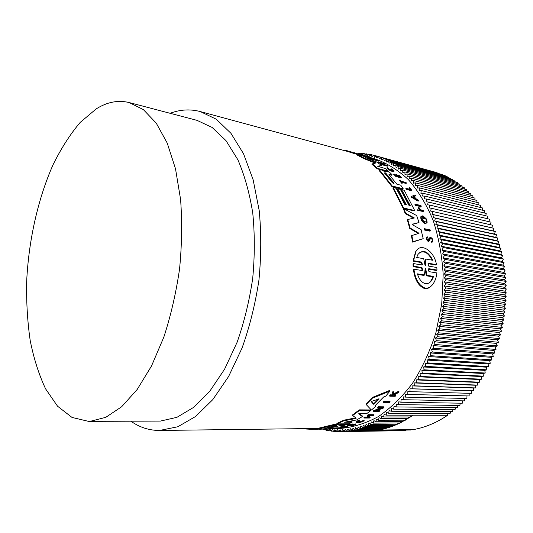 <?xml version="1.0" encoding="UTF-8"?>
<svg xmlns="http://www.w3.org/2000/svg" width="533" height="533" viewBox="0 0 533 533"><rect width="100%" height="100%" fill="white"/><g stroke="black" fill="none" stroke-linecap="round" stroke-linejoin="round"><path stroke-width="0.8" d="M428.579 263.275L428.032 263.555L428.752 266.147L436.853 267.506L436.98 270.044L436.514 270.491L428.412 269.158L428.878 268.705L428.325 268.998L428.972 271.643L436.853 272.923C436.447 277.153 435.214 280.791 433.156 283.829C430.977 286.947 428.345 288.393 425.254 288.16C419.051 285.708 415.28 279.392 413.934 269.212L422.076 270.531L422.649 270.224L421.983 267.573L413.601 266.187L413.488 263.582L421.863 264.988L422.422 264.694L421.683 262.096L413.555 260.704L415.967 251.456C420.73 242.015 434.435 251.136 436.44 264.621L428.579 263.275L428.119 263.715L435.987 265.061L436.44 264.621M431.184 286.068C429.258 288.033 427.113 288.893 424.748 288.646C418.545 286.188 414.787 279.865 413.461 269.678L413.934 269.212M422.269 270.524L421.516 268.026L413.142 266.647L413.028 264.042L413.488 263.582M422.043 264.981L421.23 262.542L413.095 261.157L415.527 251.896L417.206 249.777M362.107 155.063L368.483 156.555L368.083 157.022L366.051 156.469M430.344 230.756L429.938 231.162L424.321 230.003L424.075 229.11L424.481 228.704L430.104 229.87L430.344 230.756L424.728 229.59L424.321 230.003M410.137 189.348L409.204 188.042L409.577 187.636L410.93 189.541L406.146 188.356L405.773 188.762L406.213 189.408L406.586 189.002L406.146 188.356M409.577 187.636L411.896 190.314L411.516 190.714L406.213 189.408M402.582 183.026L401.762 183.319L399.404 180.44L399.777 180.027L401.142 181.24L405.986 182.473L406.459 183.046L401.615 181.82L402.582 183.026L402.135 182.912L399.777 180.027M406.459 183.046L406.086 183.452L402.122 182.446M393.081 170.866L390.816 169.154L391.195 168.734L393.527 170.653L392.561 170.773C390.196 169.894 388.644 168.928 387.891 167.882L387.165 167.535C388.104 168.848 390.063 170.06 393.028 171.18L394.247 171.02L391.195 168.734M394.02 171.273L392.654 171.599C389.683 170.48 387.731 169.267 386.785 167.962L387.165 167.535M428.925 240.083L429.731 237.731C431.81 237.252 432.796 238.557 432.696 241.649L431.797 242.495L431.424 241.589L432.143 240.903C432.21 238.984 431.59 238.164 430.298 238.464L429.625 240.649L428.765 241.049C427.239 240.163 426.653 238.891 427.02 237.238L427.413 236.872L427.633 238.011M432.276 242.069L431.797 242.495M429.298 240.976L428.345 241.469C426.82 240.583 426.24 239.31 426.6 237.651L427.02 237.238M401.556 177.496L401.182 177.902L395.899 176.543L393.68 174.284L394.054 173.871L396.259 175.763L397.838 176.176L396.079 174.398L398.491 176.343L400.629 176.896L399.33 175.25L401.556 177.496L396.272 176.13L394.054 173.871M396.805 175.91L395.706 174.811L396.079 174.398M399.597 176.63L398.497 175.537L398.871 175.124M383.38 163.917L384.08 164.104L384.46 163.671L381.868 162.971L384.546 164.67L387.145 165.363L387.731 165.756L387.358 166.183L382.094 164.777L381.508 164.384L381.881 163.957L382.467 164.351L382.094 164.777M382.454 164.111L378.823 162.692L378.217 162.332L378.597 161.899L384.46 163.671M418.498 200.794L411.269 196.497L410.89 196.897L418.119 201.194L418.498 200.794L418.019 199.922L415.56 198.456L414.334 196.324L415.647 195.804L414.454 196.524M421.277 206.244L420.55 206.078L419.118 209.449L423.169 210.368L423.508 211.141L423.115 211.548L417.519 210.275L419.238 206.264L415.294 205.345L414.94 204.612L415.327 204.206L420.917 205.511L421.277 206.244L420.364 206.524M374.206 159.174L374.666 158.741L373.953 158.548L374.219 159.234L378.21 160.313L378.85 160.62L378.463 161.059L372.947 159.574L372.647 158.754L368.896 157.741M368.523 157.608L368.103 157.442L368.496 156.982L374.666 158.741M424.468 218.71L423.515 218.99L422.449 216.112L422.842 215.705L423.908 218.59L424.468 218.71L423.862 217.051C425.747 218.403 426.533 219.896 426.22 221.535L425.087 222.001C422.929 220.882 421.949 219.303 422.136 217.277L421.223 216.351C420.957 219.276 422.376 221.548 425.474 223.167L427.106 222.488L426.726 219.296L422.842 215.705M426.647 223.014L425.074 223.574C421.976 221.955 420.564 219.683 420.83 216.758L421.017 216.565M360.228 155.363L346.83 151.245L200.255 111.55L216.258 119.205L230.942 133.303L243.494 153.691L253.148 179.808L259.218 210.635C261.35 233.081 261.25 256.286 258.918 280.258C255.294 304.077 249.684 326.642 242.089 347.956L228.61 376.491L212.8 399.617L195.571 416.5L177.829 426.76L159.534 430.464C149.173 430.457 139.633 427.379 130.911 421.217M405.726 204.605L397.378 189.088L397.751 188.682L400.336 189.315L408.958 205.352L410.25 205.651L401.622 189.635L404.201 190.268L414.681 210.528L403.628 208.03L393.194 187.563L396.126 188.282L404.734 204.379L406.359 204.752L397.751 188.682M409.617 205.505L401.249 190.041L401.622 189.635M414.681 210.528L414.294 210.935L403.234 208.436L392.821 187.976L393.194 187.563M389.003 174.558L391.815 175.284L392.181 174.871L389.137 174.084L388.97 174.524L396.912 184.231L400.736 185.184L403.201 188.742L402.828 189.148L391.828 186.437L379.163 170.347L380.569 169.747L381.821 170.074L385.659 172.159M385.785 171.992L385.625 171.539L385.252 171.959L385.479 171.699M412.729 224L413.028 225.066L421.077 229.65L423.189 238.677L412.622 242.115L411.409 235.706L419.058 233.281L410.15 228.037L407.738 219.516L414.374 217.977L405.62 213.227L403.921 208.769L416.639 215.545L419.018 222.528L412.575 224.16M418.292 233.487L409.744 228.457L407.339 219.929L407.738 219.516M413.561 218.164L405.227 213.646L403.534 209.183L403.921 208.769M419.018 222.528L412.569 224.36M375.192 163.078L363.819 158.574L357.483 155.183L357.87 154.723L368.736 157.661L372.254 159.44L365.005 157.568M372.254 159.44L371.867 159.88L369.189 159.16M365.065 157.501L376.558 161.959L381.661 165.477L377.864 166.489M377.577 166.216L385.586 168.621L388.564 171.28L388.191 171.699L377.251 168.841L371.741 164.071L375.885 162.965M383.6 401.682L384.266 401.016L390.009 401.109L390.043 401.829L389.376 402.495L383.627 402.402L383.6 401.682M333.851 428.659L333.831 428.086L334.457 428.006L341.786 427.673L341.8 428.246L339.281 428.592L333.851 428.659L339.374 428.525L341.267 428.252L341.247 427.679M340.014 427.626L339.994 427.046L343.119 426.3L343.585 426.3L343.605 426.88L342.393 427.186L346.743 427.279L340.014 427.626L343.605 426.88M343.592 426.593L347.349 426.553L347.369 427.133M356.444 422.243L356.424 421.636L357.49 420.89L359.688 420.064L359.828 420.85L357.23 422.096C357.723 422.762 359.462 422.562 362.46 421.483L364.132 420.63L363.02 421.483C359.255 422.822 357.063 423.075 356.444 422.243L359.828 420.85M357.47 421.856L362.433 420.877L364.112 420.017L364.132 420.63M393.614 393.94L393.647 394.706L398.97 391.848L398.937 391.069L393.614 393.94L393.181 391.282L392.535 392.081L392.928 395.013L392.388 395.639L390.269 395.593L389.763 396.172L389.73 395.419L390.236 394.833L392.355 394.88L392.814 394.347M394.034 394.92L395.699 394.96L395.226 396.299L389.763 396.172M347.643 425.554L347.623 424.961L350.394 423.982L350.854 423.982L350.874 424.574L353.152 423.962L353.172 424.561L350.98 425.334L353.186 425.321L355.857 424.541L353.086 425.507L347.643 425.554L350.414 424.581L348.682 425.354L353.172 424.561M352.699 424.734L355.358 423.948L355.837 423.948L355.857 424.541M364.619 417.006L364.645 417.639L363.992 418.025L363.966 417.399L364.619 417.006L367.057 417.006L369.023 415.773M367.057 417.006L367.084 417.632L370.029 415.773L367.59 415.773L367.563 415.127L368.223 414.687L373.68 414.701L373.706 415.347L373.047 415.78L370.355 415.773L367.41 417.632L370.102 417.632L369.449 418.025L363.992 418.025M368.436 417.006L370.082 417.006L370.102 417.632M377.151 410.35L379.649 410.37L379.676 411.03L379.016 411.543L373.267 411.509L373.24 410.843L380.029 408.045M373.267 411.509L381.595 408.065L377.551 408.025L378.183 406.759L383.927 406.826L383.96 407.512L383.294 408.078L375.518 411.003L379.676 411.03M366.198 404.54L366.171 403.827L372.354 397.431L389.89 390.329L389.923 391.122L385.725 396.166L383.653 396.965L374.919 405.846L375.538 406.519L371.414 410.037L366.198 404.54L372.38 398.184L389.923 391.122M375.252 405.54L375.538 406.519M332.039 427.733L332.712 427.726L332.725 428.299L329.247 428.779L318.008 428.912L317.994 428.332L336.55 423.862M340.367 424.341L342.639 423.855M346.93 421.67L352.04 421.65L352.06 422.263L348.489 423.815L337.196 423.888L337.176 423.282L343.718 420.217L355.751 417.825M356.157 418.112L352.633 415.527L352.613 414.874L359.335 409.864L370.662 409.95L370.688 410.623L367.004 413.428L359.522 413.395L358.622 413.821L362.353 416.593L356.63 419.964L344.438 422.223L352.06 422.263M358.995 413.535L362.327 415.953L362.353 416.593M170.12 113.296C180.147 109.505 190.194 108.925 200.255 111.55M159.534 430.464L317.994 428.465M331.479 428.492L333.845 428.445M340.754 428.399C353.359 427.273 365.938 423.309 378.49 416.513C390.776 408.065 402.122 396.985 412.522 383.267C422.116 368.203 429.898 351.4 435.867 332.865L441.73 303.97L443.183 274.528C441.977 255.107 438.586 236.932 433.009 220.002C426.32 204.172 418.065 190.674 408.245 179.501C397.771 169.86 386.565 162.951 374.632 158.781M356.164 418.192L355.258 418.618L355.238 417.985M363.319 420.197L363.346 420.81M359.688 420.064L359.708 420.677M420.97 216.518L421.363 216.112M429.105 239.903L428.625 240.123L427.846 237.798M96.207 108.899C107.133 101.983 118.139 99.871 129.226 102.569L143.357 109.605L156.249 123.136L167.202 143.044L175.51 168.794L180.58 199.389C182.246 221.755 181.9 244.953 179.561 268.985C176.07 292.91 170.826 315.629 163.824 337.142L151.499 366.018L137.161 389.516L121.651 406.752L105.767 417.339L90.237 421.317L88.518 421.356L72.015 417.432L57.557 406.219L45.598 388.87C38.942 374.726 33.812 358.629 30.208 340.587C27.483 321.799 26.297 302.191 26.65 281.77C28.602 240.723 37.83 199.109 53.027 164.81C61.115 148.374 70.183 134.236 80.23 122.383L96.207 108.899M129.226 102.569L196.997 120.345L212.121 127.447L225.985 140.625L237.845 159.713C244.56 175.204 249.531 192.993 252.762 213.08C254.827 234.127 254.807 255.907 252.702 278.419C249.384 300.812 244.201 322.072 237.152 342.186L224.586 369.202L209.802 391.202L193.632 407.379L176.916 417.332L160.426 421.083L88.518 421.356M393.867 182.946L394.034 183.399L393.614 183.512L392.241 182.539L384.4 172.885L386.225 173.678L393.867 182.946L393.494 183.352L385.852 174.091L384.713 173.325M351.987 152.078L351.54 151.952M433.635 276.407L433.156 276.867L426.273 275.788L426.753 275.328L433.635 276.407L431.75 280.291C430.038 282.776 427.946 283.916 425.467 283.703C421.77 282.643 419.091 279.365 417.426 273.855L424.455 274.961L425.221 268.259L425.794 268.725L426.753 275.328M430.158 282.11L433.156 276.867M425.614 265.094L425.321 265.561L424.968 264.988L423.722 258.692L416.686 257.459L417.965 254.414C422.916 249.044 427.879 251.01 432.856 260.291L425.96 259.085L425.614 265.094L425.201 265.501M343.718 420.217L343.738 420.843L355.258 418.618M337.196 423.888L343.738 420.843M359.335 409.864L359.355 410.543L370.688 410.623M352.633 415.527L359.355 410.543M318.008 428.912L338.442 424.268L339.734 424.261L340.374 424.535L340.147 424.881L347.503 424.208L344.012 425.481L339.321 425.767L328.808 428.345L332.725 428.299M347.489 423.822L347.503 424.208M344.898 423.842L344.904 424.228M341.027 424.215L341.047 424.821M339.721 423.875L339.734 424.261M323.857 428.838L321.219 428.872M315.309 429.265L321.226 428.998M319.567 429.018L311.492 429.318L319.56 428.892M316.555 428.479L316.575 429.052M302.944 428.838L311.492 429.318M327.808 428.925L320.086 429.212L327.808 428.799M319.427 429.218L320.086 429.212M323.864 428.972L316.136 429.258M372.354 397.431L372.38 398.184M378.183 406.759L378.21 407.452L383.96 407.512M377.551 408.025L378.21 407.452M330.074 429.098L335.217 428.639M326.949 428.998L335.224 428.972M329.001 429.105L326.949 429.132M368.223 414.687L368.243 415.334L373.706 415.347M367.59 415.773L368.243 415.334M364.645 417.639L367.084 417.632M350.394 423.982L350.414 424.581M355.358 423.948L355.378 424.541M353.166 424.728L353.186 425.321M352.48 423.968L352.506 424.561M350.294 424.788L350.314 425.341M392.355 394.88L392.388 395.639M390.236 394.833L390.269 395.593M393.78 395.053L393.807 395.673L395.733 395.719M398.97 391.848L398.311 392.661L393.707 395.086L393.807 395.673M393.181 391.282L393.647 394.706M392.568 392.861L393.214 392.068M343.119 426.3L343.139 426.886M339.354 427.952L339.374 428.525M334.457 428.006L334.477 428.579M341.267 428.252L341.8 428.246M384.266 401.016L384.293 401.735L390.043 401.829M383.627 402.402L384.293 401.735M374.719 162.851L375.099 162.418L364.199 158.128L363.819 158.574M375.099 162.418L375.918 162.925M377.251 168.841L377.624 168.421L372.114 163.638M388.564 171.28L377.624 168.421M381.661 165.477L377.611 166.183M364.199 158.128L357.87 154.723M405.227 213.646L405.62 213.227M409.744 228.457L410.15 228.037M412.622 242.115L413.042 241.689L411.829 235.28M423.189 238.677L413.042 241.689M391.828 186.437L392.201 186.024L379.536 169.927M403.201 188.742L392.201 186.024M385.625 171.539L389.37 172.046L392.181 174.871M403.234 208.436L403.628 208.03M344.285 150.553L344.658 150.106L350.328 151.605M350.707 152.438L351.107 151.965L347.063 150.719M367.937 157.448L351.107 151.965M354.099 152.625L368.03 157.335M423.515 218.99L423.908 218.59M372.647 158.754L373.033 158.301L369.156 157.248L368.776 157.681M372.947 159.574L373.333 159.127L373.033 158.301M378.85 160.62L373.333 159.127M369.156 157.248L368.496 156.982M415.294 205.345L415.68 204.945L415.327 204.206M419.238 206.264L419.624 205.858L415.68 204.945M417.519 210.275L419.624 205.858M423.508 211.141L417.905 209.869M415.647 195.804L415.14 194.971L411.269 196.497M387.731 165.756L382.467 164.351M378.823 162.692L379.203 162.259L378.597 161.899M381.175 163.325L381.555 162.891L379.203 162.259M381.881 163.957L384.233 164.59L381.555 162.891M395.899 176.543L396.272 176.13M429.172 239.73L429.738 237.731M432.216 242.075L431.843 241.169M362.174 154.99L360.961 154.663M401.762 183.319L402.135 182.912M411.896 190.314L406.586 189.002M424.728 229.59L424.481 228.704M368.483 156.555L362.793 155.276M362.98 155.063L362.287 154.856M413.095 261.157L413.555 260.704M413.142 266.647L413.601 266.187M436.98 270.044L428.878 268.705M323.238 429.172L323.551 429.818L324.144 429.152M325.383 429.098L326.036 430.358L327.069 429.132M327.628 429.125L328.548 430.804L329.894 429.112L331.08 431.15L332.405 429.405L333.638 431.41L334.937 429.605L336.21 431.563L337.482 429.711L338.801 431.63L340.047 429.711L341.406 431.59L342.619 429.618L344.025 431.45L345.211 429.425L346.65 431.21L347.809 429.132L349.295 430.871L350.414 428.739L351.94 430.424L353.026 428.246L354.592 429.878L355.644 427.653L357.25 429.232L358.269 426.953L359.908 428.472L360.888 426.153L362.567 427.613L363.506 425.247L365.225 426.653L366.124 424.235L367.877 425.581L368.736 423.129L370.522 424.408L371.334 421.909L373.16 423.129L373.926 420.59L375.785 421.743L376.511 419.171L378.397 420.257L379.076 417.645L380.988 418.658L381.621 416.013L383.567 416.959L384.146 414.288L386.119 415.16L386.658 412.455L388.657 413.255L389.137 410.523L391.162 411.249L391.595 408.491L393.64 409.137L394.02 406.359L396.092 406.932L396.412 404.127L398.504 404.627L398.777 401.802L400.889 402.222L401.102 399.377L403.228 399.717L403.394 396.865L405.533 397.125L405.64 394.26L407.798 394.433L407.845 391.562L410.01 391.655L410.004 388.77L412.182 388.784L412.116 385.899L414.301 385.832L414.174 382.941L416.373 382.787L416.186 379.902L418.385 379.663L418.139 376.784L420.344 376.458L420.044 373.586L422.249 373.18L421.883 370.315L424.088 369.822L423.662 366.97L425.867 366.398L425.381 363.559L427.579 362.9L427.033 360.081L429.225 359.335L428.625 356.537L430.804 355.711L430.144 352.933L432.316 352.027L431.597 349.275L433.755 348.282L432.976 345.564L435.121 344.491L434.282 341.8L436.407 340.647L435.514 337.989L437.626 336.756L436.667 334.138L438.759 332.825L437.746 330.247L439.818 328.854L438.752 326.316L440.798 324.85L439.672 322.358L441.69 320.819L440.511 318.374L442.503 316.755L441.271 314.357L443.236 312.671L441.95 310.326L443.882 308.574L442.55 306.282L444.449 304.456L443.063 302.218L444.922 300.326L443.489 298.147L445.315 296.195L443.836 294.076L445.621 292.057L444.096 289.999L445.841 287.92L444.269 285.928L445.974 283.789L444.355 281.87L446.021 279.672L444.362 277.813L445.988 275.568L444.282 273.782L445.861 271.477L444.122 269.765L445.648 267.413L443.876 265.767L445.355 263.369L443.543 261.803L444.975 259.358L443.13 257.865L444.515 255.38L442.63 253.961L443.962 251.436L442.057 250.097L443.336 247.539L441.397 246.273L442.623 243.681L440.658 242.495L441.83 239.87L439.845 238.771L440.964 236.112L438.945 235.093L440.011 232.408L437.979 231.469L438.985 228.757L436.933 227.904L437.886 225.173L435.814 224.4L436.707 221.655L434.622 220.962L435.461 218.197L433.356 217.591L434.142 214.812L432.023 214.286L432.749 211.494L430.624 211.055L431.297 208.256L429.165 207.897L429.771 205.098L427.633 204.819L428.186 202.014L426.04 201.82L426.54 199.016L424.388 198.902L424.828 196.097L422.682 196.064L423.062 193.272L420.917 193.312L421.237 190.528L419.091 190.654L419.358 187.876L417.219 188.076L417.432 185.311L415.294 185.597L415.454 182.846L413.322 183.205L413.421 180.467L411.309 180.907L411.349 178.189L409.244 178.702L409.231 176.003L407.139 176.59L407.079 173.918L404.993 174.577L404.88 171.932L402.815 172.659L402.642 170.04L400.596 170.84L400.376 168.255L398.344 169.121L398.071 166.562L396.059 167.502L395.739 164.977L393.747 165.976L393.374 163.484L391.409 164.557L390.989 162.099L389.043 163.231L388.577 160.813L386.658 162.005L386.145 159.633L384.246 160.886L383.687 158.548L381.821 159.86L381.215 157.568L379.376 158.934L378.73 156.682L376.918 158.114L376.231 155.903L374.446 157.388L373.72 155.223L371.967 156.755L371.195 154.643L369.476 156.229L368.663 154.164L366.977 155.796L366.124 153.777L364.479 155.449L363.586 153.497L362.307 154.863M361.807 154.89L361.048 153.304L360.095 154.363M358.896 153.977L358.502 153.218L358.063 153.724M335.224 425.734L336.889 425.72L324.864 428.352L335.224 425.734M372.061 401.202L379.143 398.911L374.299 403.927L373.466 404.221L371.428 401.842L372.061 401.202M412.908 196.89L414.108 196.411L415.14 198.203L412.908 196.89M371.661 401.429L373.44 403.508L374.273 403.215L378.51 398.897M414.228 197.67L413.728 196.81L414.108 196.411M413.728 196.81L413.162 197.043M426.273 275.788L425.127 268.685M424.455 274.961L423.975 275.428L417.612 274.428M425.96 259.085L425.507 259.524L425.154 265.048M432.17 260.171C428.146 252.522 423.728 250.17 418.931 253.115M340.66 424.301L341.033 424.301M373.72 155.223L435.348 172.212M378.73 156.682L437.906 173.098M381.215 157.568L440.451 174.078M383.687 158.548L442.856 174.737L442.97 175.157M386.145 159.633L445.341 175.803L445.468 176.323M388.577 160.813L447.8 176.963L447.933 177.589M390.989 162.099L450.238 178.215L450.378 178.948M393.374 163.484L452.657 179.561L452.797 180.394M395.739 164.977L455.042 181.007L455.175 181.94M398.071 166.562L457.401 182.539L457.527 183.579M400.376 168.255L459.732 184.165L459.846 185.304M402.642 170.04L462.024 185.89L462.124 187.13M404.88 171.932L464.283 187.703L464.363 189.035M407.079 173.918L466.508 189.608L466.562 191.041M409.231 176.003L468.694 191.6L468.714 193.133M411.349 178.189L470.832 193.686L470.819 195.311M413.421 180.467L472.931 195.858L472.884 197.576M415.454 182.846L474.983 198.116L474.896 199.935M417.432 185.311L476.988 200.468L476.855 202.373M419.358 187.876L478.947 202.9L478.761 204.892M421.237 190.528L480.846 205.418L480.606 207.497M423.062 193.272L482.698 208.01L482.398 210.182M424.828 196.097L484.49 210.695L484.131 212.94M426.54 199.016L486.223 213.447L485.803 215.778M428.186 202.014L487.895 216.285L487.409 218.697M429.771 205.098L489.507 219.19L488.948 221.681M431.297 208.256L491.06 222.174L490.42 224.739M432.749 211.494L492.539 225.226L491.839 227.818L493.958 228.344L493.198 230.929L495.304 231.529L494.484 234.1L496.576 234.773L495.703 237.332L497.782 238.084L496.849 240.623L498.908 241.449L497.929 243.967L499.967 244.874L498.921 247.365L500.94 248.345L499.847 250.81L501.846 251.869L500.694 254.308L502.666 255.434L501.46 257.845L503.405 259.045L502.153 261.423L504.065 262.696L502.759 265.041L504.644 266.38L503.285 268.685L505.137 270.104L503.732 272.37L505.55 273.849L504.091 276.074L505.877 277.626L504.371 279.805L506.123 281.424L504.571 283.556L506.277 285.242L504.678 287.32L506.35 289.073L504.711 291.105L506.337 292.917L504.651 294.896L506.237 296.768L504.511 298.687L506.05 300.619L504.285 302.484L505.784 304.476L503.978 306.282L505.424 308.327L503.585 310.079L504.984 312.171L503.105 313.857L504.458 316.009L502.546 317.628L503.845 319.827L501.906 321.386L503.152 323.631L501.18 325.123L502.372 327.415L500.374 328.834L501.513 331.166L499.488 332.519L500.574 334.897L498.522 336.176L499.554 338.588L497.476 339.801L498.448 342.253L496.356 343.385L497.276 345.87L495.157 346.93L496.016 349.448L493.884 350.434L494.691 352.979L492.539 353.892L493.285 356.457L491.126 357.297L491.812 359.888L489.64 360.648L490.267 363.266L488.081 363.946L488.648 366.584L486.462 367.184L486.969 369.835L484.77 370.362L485.223 373.027L483.025 373.48L483.411 376.151L481.212 376.525L481.539 379.21L479.34 379.503L479.607 382.188L477.408 382.408L477.621 385.099L475.429 385.239L475.576 387.931L473.391 387.991L473.484 390.689L471.299 390.669L471.339 393.361L410.01 391.655M469.167 393.301L469.14 395.952L407.798 394.433M466.975 395.899L466.901 398.457L405.533 397.125M464.743 398.411L464.616 400.883L403.228 399.717M462.464 400.836L462.291 403.215L400.889 402.222M460.139 403.181L459.926 405.46L398.504 404.627M457.774 405.426L457.521 407.612L396.092 406.932M455.369 407.585L455.082 409.67L393.64 409.137M452.93 409.65L452.617 411.643L391.162 411.249M450.458 411.629L450.119 413.515L388.657 413.255M447.953 413.508L447.587 415.294C436.447 422.802 425.021 427.566 413.308 429.598L378.95 430.064L379.21 429.558M410.856 429.631L410.643 430.018L349.295 430.871M408.145 430.051L346.65 431.21M405.44 430.378L344.025 431.45M402.741 430.604L341.406 431.59M400.043 430.737L338.801 431.63M363.333 420.537L362.94 420.584M447.587 415.294L413.215 415.22L400.243 422.962L392.288 426.387L384.286 428.898L378.95 430.064L351.94 430.424M381.908 428.925L381.621 429.531L354.592 429.878M384.613 428.186L384.286 428.898L357.25 429.232M387.304 427.353L386.958 428.159L359.908 428.472M389.996 426.407L389.623 427.326L362.567 427.613M392.674 425.367L392.288 426.387L365.225 426.653M395.346 424.221L394.946 425.347L367.877 425.581M398.011 422.975L397.598 424.208L370.522 424.408M400.656 421.623L400.243 422.962L373.16 423.129M403.281 420.177L402.868 421.616L375.785 421.743M405.893 418.625L405.486 420.171L378.397 420.257M408.485 416.966L408.078 418.618L380.988 418.658M411.05 415.214L410.657 416.973L383.567 416.959M413.215 415.22L386.119 415.16M323.551 429.818L325.743 429.791M326.036 430.358L328.288 430.324M328.548 430.804L330.86 430.771M338.735 431.53L336.21 431.563M331.08 431.15L333.458 431.117M336.083 431.37L333.638 431.41M410.004 388.77L471.299 390.669M412.182 388.784L473.484 390.689M412.116 385.899L473.391 387.991M414.301 385.832L475.576 387.931M414.174 382.941L475.429 385.239M416.373 382.787L477.621 385.099M416.186 379.902L477.408 382.408M418.385 379.663L479.607 382.188M418.139 376.784L479.34 379.503M420.344 376.458L481.539 379.21M420.044 373.586L481.212 376.525M422.249 373.18L483.411 376.151M421.883 370.315L483.025 373.48M424.088 369.822L485.223 373.027M423.662 366.97L484.77 370.362M425.867 366.398L486.969 369.835M425.381 363.559L486.462 367.184M427.579 362.9L488.648 366.584M427.033 360.081L488.081 363.946M429.225 359.335L490.267 363.266M428.625 356.537L489.64 360.648M430.804 355.711L491.812 359.888M430.144 352.933L491.126 357.297M432.316 352.027L493.285 356.457M431.597 349.275L492.539 353.892M433.755 348.282L494.691 352.979M432.976 345.564L493.884 350.434M435.121 344.491L496.016 349.448M434.282 341.8L495.157 346.93M436.407 340.647L497.276 345.87M435.514 337.989L496.356 343.385M437.626 336.756L498.448 342.253M436.667 334.138L497.476 339.801M438.759 332.825L499.554 338.588M437.746 330.247L498.522 336.176M439.818 328.854L500.574 334.897M438.752 326.316L499.488 332.519M440.798 324.85L501.513 331.166M439.672 322.358L500.374 328.834M441.69 320.819L502.372 327.415M440.511 318.374L501.18 325.123M442.503 316.755L503.152 323.631M441.271 314.357L501.906 321.386M443.236 312.671L503.845 319.827M441.95 310.326L502.546 317.628M443.882 308.574L504.458 316.009M442.55 306.282L503.105 313.857M444.449 304.456L504.984 312.171M443.063 302.218L503.585 310.079M444.922 300.326L505.424 308.327M443.489 298.147L503.978 306.282M445.315 296.195L505.784 304.476M443.836 294.076L504.285 302.484M445.621 292.057L506.05 300.619M444.096 289.999L504.511 298.687M445.841 287.92L506.237 296.768M444.269 285.928L504.651 294.896M445.974 283.789L506.337 292.917M444.355 281.87L504.711 291.105M446.021 279.672L506.35 289.073M444.362 277.813L504.678 287.32M445.988 275.568L506.277 285.242M444.282 273.782L504.571 283.556M445.861 271.477L506.123 281.424M444.122 269.765L504.371 279.805M445.648 267.413L505.877 277.626M443.876 265.767L504.091 276.074M445.355 263.369L505.55 273.849M443.543 261.803L503.732 272.37M444.975 259.358L505.137 270.104M443.13 257.865L503.285 268.685M444.515 255.38L504.644 266.38M442.63 253.961L502.759 265.041M443.962 251.436L504.065 262.696M442.057 250.097L502.153 261.423M443.336 247.539L503.405 259.045M441.397 246.273L501.46 257.845M442.623 243.681L502.666 255.434M440.658 242.495L500.694 254.308M441.83 239.87L501.846 251.869M439.845 238.771L499.847 250.81M440.964 236.112L500.94 248.345M438.945 235.093L498.921 247.365M440.011 232.408L499.967 244.874M437.979 231.469L497.929 243.967M438.985 228.757L498.908 241.449M436.933 227.904L496.849 240.623M437.886 225.173L497.782 238.084M435.814 224.4L495.703 237.332M436.707 221.655L496.576 234.773M434.622 220.962L494.484 234.1M435.461 218.197L495.304 231.529M433.356 217.591L493.198 230.929M434.142 214.812L493.958 228.344M432.023 214.286L491.839 227.818M371.195 154.643L373.62 155.31M368.663 154.164L371.015 154.81M366.124 153.777L368.416 154.403M363.586 153.497L365.811 154.104M361.048 153.304L363.206 153.897M358.502 153.218L360.614 153.79M421.516 268.026L421.983 267.573M334.118 425.087L334.098 424.481M340.354 423.928L340.374 424.401M338.428 423.882L338.442 424.268M380.122 170.88L379.749 171.3M429.185 238.498L429.598 238.078M421.23 262.542L421.683 262.096M379.003 399.137L378.983 398.751M373.44 403.508L373.466 404.221M374.273 403.215L374.299 403.927M385.852 174.091L386.225 173.678M425.794 268.725L425.327 269.178M363.293 420.251L363.319 420.863M425.827 221.935L426.22 221.535M420.83 216.758L421.223 216.351M431.264 280.758L431.75 280.291M415.527 251.896L415.967 251.456"/></g></svg>
